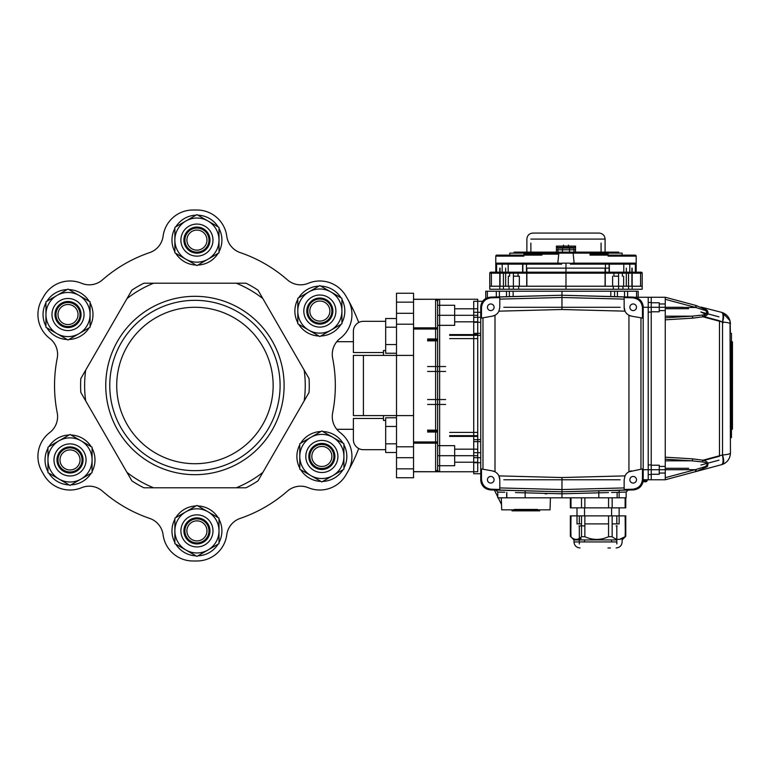 <?xml version="1.0" encoding="UTF-8"?>
<svg xmlns="http://www.w3.org/2000/svg" width="771" height="771" viewBox="0 0 771 771"><rect width="100%" height="100%" fill="white"/><g stroke="black" fill="none" stroke-linecap="round" stroke-linejoin="round"><path stroke-width="1.16" d="M194.928 474.676A89.176 89.176 0 0 0 272.163 340.907A89.176 89.176 0 0 0 117.703 340.907A89.176 89.176 0 0 0 194.928 474.676M126.993 298.589L85.697 370.119A110.311 110.311 0 0 0 85.697 400.881L126.993 472.411A110.311 110.311 0 0 0 153.631 487.792L236.234 487.792A110.311 110.311 0 0 0 262.863 472.411L304.169 400.881A110.311 110.311 0 0 0 304.169 370.119L262.863 298.589A110.311 110.311 0 0 0 236.234 283.208L153.631 283.208A110.311 110.311 0 0 0 126.993 298.589L131.88 290.137L126.993 298.589M245.988 487.792L236.234 487.792L245.988 487.792A114.32 114.32 0 0 0 257.986 480.863L262.863 472.411L257.986 480.863M131.88 480.863L126.993 472.411L131.88 480.863A114.32 114.32 0 0 0 143.878 487.792L153.631 487.792L143.878 487.792M309.046 392.429L304.169 400.881L309.046 392.429A114.32 114.32 0 0 0 309.046 378.571L304.169 370.119L309.046 378.571M257.986 290.137L262.863 298.589L257.986 290.137A114.32 114.32 0 0 0 245.988 283.208L236.234 283.208L245.988 283.208M143.878 283.208L153.631 283.208L143.878 283.208A114.32 114.32 0 0 0 131.88 290.137M80.82 378.571L85.697 370.119L80.82 378.571A114.32 114.32 0 0 0 80.82 392.429L85.697 400.881L80.82 392.429M353.378 341.698L336.773 341.698M358.727 448.52A175.499 175.499 0 0 1 348.116 471.139A30.088 30.088 0 0 0 340.136 432.57A20.056 20.056 0 0 1 332.658 412.755A140.399 140.399 0 0 0 332.658 358.245A20.056 20.056 0 0 1 340.136 338.43A30.088 30.088 0 0 0 348.116 299.861A175.499 175.499 0 0 1 358.727 322.48M308.304 283.285A30.088 30.088 0 0 1 345.687 295.669A30.088 30.088 0 0 0 308.304 283.285A20.056 20.056 0 0 1 287.4 279.854A20.056 20.056 0 0 0 308.304 283.285M383.466 355.412L383.466 352.54L353.378 352.54L353.378 331.347A10.033 10.033 0 0 1 363.411 321.314L385.673 321.314M385.673 449.686L363.411 449.686A10.033 10.033 0 0 1 353.378 439.653L353.378 418.46L383.466 418.46L383.466 415.588M396.506 313.296L396.506 302.145L413.545 302.145L413.545 313.296L413.545 293.24L396.506 293.24L396.506 313.296L413.545 313.296L413.545 355.412L396.506 355.412L396.506 313.296M396.506 415.588L413.545 415.588L413.545 457.704L396.506 457.704L396.506 477.76L413.545 477.76L413.545 457.704L413.545 468.855L396.506 468.855L396.506 355.412L396.506 415.588L363.411 415.588L363.411 355.412L353.378 355.412L353.378 415.588L363.411 415.588M383.466 418.46L383.466 420.474L385.673 420.474M383.466 352.54L383.466 350.526L385.673 350.526M363.411 355.412L396.506 355.412M353.378 429.302L336.773 429.302M240.195 252.599A20.056 20.056 0 0 1 226.77 236.205A30.088 30.088 0 0 0 197.357 210.02A30.088 30.088 0 0 1 226.77 236.205A20.056 20.056 0 0 0 240.195 252.599A140.399 140.399 0 0 1 287.4 279.854M192.509 210.02A30.088 30.088 0 0 0 163.095 236.205A20.056 20.056 0 0 1 149.67 252.599A20.056 20.056 0 0 0 163.095 236.205A30.088 30.088 0 0 1 192.509 210.02A175.499 175.499 0 0 1 197.357 210.02M149.67 252.599A140.399 140.399 0 0 0 102.466 279.854A20.056 20.056 0 0 1 81.562 283.285A30.088 30.088 0 0 0 44.178 295.669A175.499 175.499 0 0 0 41.75 299.861A30.088 30.088 0 0 0 49.72 338.43A20.056 20.056 0 0 1 57.208 358.245A20.056 20.056 0 0 0 49.72 338.43M57.208 412.755A20.056 20.056 0 0 1 49.72 432.57A30.088 30.088 0 0 0 41.75 471.139A30.088 30.088 0 0 1 49.72 432.57A20.056 20.056 0 0 0 57.208 412.755A140.399 140.399 0 0 1 57.208 358.245M149.67 518.401A20.056 20.056 0 0 1 163.095 534.795A30.088 30.088 0 0 0 192.509 560.98A30.088 30.088 0 0 1 163.095 534.795A20.056 20.056 0 0 0 149.67 518.401A140.399 140.399 0 0 1 102.466 491.146A20.056 20.056 0 0 0 81.562 487.715A30.088 30.088 0 0 1 44.178 475.331A175.499 175.499 0 0 1 41.75 471.139M287.4 491.146A20.056 20.056 0 0 1 308.304 487.715A20.056 20.056 0 0 0 287.4 491.146A140.399 140.399 0 0 1 240.195 518.401A20.056 20.056 0 0 0 226.77 534.795A30.088 30.088 0 0 1 197.357 560.98A175.499 175.499 0 0 1 192.509 560.98M308.304 487.715A30.088 30.088 0 0 0 345.687 475.331A175.499 175.499 0 0 0 348.116 471.139M348.116 299.861A175.499 175.499 0 0 0 345.687 295.669M81.562 283.285A30.088 30.088 0 0 0 44.178 295.669M102.466 491.146A20.056 20.056 0 0 0 81.562 487.715M194.928 307.282A78.218 78.218 0 0 1 262.67 424.609A78.218 78.218 0 0 1 127.196 424.609A78.218 78.218 0 0 1 194.928 307.282M194.928 470.667A85.167 85.167 0 0 0 268.694 342.922A85.167 85.167 0 0 0 121.172 342.922A85.167 85.167 0 0 0 194.928 470.667M319.849 299.032A12.037 12.037 0 0 0 309.422 317.083A12.037 12.037 0 0 0 330.267 317.083A12.037 12.037 0 0 0 319.849 299.032M319.849 301.037A10.033 10.033 0 0 0 311.166 316.081A10.033 10.033 0 0 0 328.533 316.081A10.033 10.033 0 0 0 319.849 301.037M321.854 444.424A12.037 12.037 0 0 0 311.426 462.475A12.037 12.037 0 0 0 332.272 462.475A12.037 12.037 0 0 0 321.854 444.424M321.854 446.428A10.033 10.033 0 0 0 313.171 461.472A10.033 10.033 0 0 0 330.537 461.472A10.033 10.033 0 0 0 321.854 446.428M70.016 447.903A12.037 12.037 0 0 0 59.598 465.954A12.037 12.037 0 0 0 80.444 465.954A12.037 12.037 0 0 0 70.016 447.903M70.016 449.907A10.033 10.033 0 0 0 61.333 464.952A10.033 10.033 0 0 0 78.7 464.952A10.033 10.033 0 0 0 70.016 449.907M68.012 302.502A12.037 12.037 0 0 0 57.594 320.553A12.037 12.037 0 0 0 78.43 320.553A12.037 12.037 0 0 0 68.012 302.502M68.012 304.506A10.033 10.033 0 0 0 59.328 319.551A10.033 10.033 0 0 0 76.695 319.551A10.033 10.033 0 0 0 68.012 304.506M196.942 228.071A12.037 12.037 0 0 0 186.515 246.122A12.037 12.037 0 0 0 207.36 246.122A12.037 12.037 0 0 0 196.942 228.071M196.942 230.076A10.033 10.033 0 0 0 188.249 245.12A10.033 10.033 0 0 0 205.626 245.12A10.033 10.033 0 0 0 196.942 230.076M196.942 518.864A12.037 12.037 0 0 0 186.515 536.915A12.037 12.037 0 0 0 207.36 536.915A12.037 12.037 0 0 0 196.942 518.864M196.942 520.868A10.033 10.033 0 0 0 188.249 535.912A10.033 10.033 0 0 0 205.626 535.912A10.033 10.033 0 0 0 196.942 520.868M320.746 336.021A24.971 24.971 0 0 0 341.004 324.321M341.91 322.76A24.971 24.971 0 0 0 341.91 299.37M341.004 297.808A24.971 24.971 0 0 0 320.746 286.108M318.943 286.108A24.971 24.971 0 0 0 298.685 297.808M297.789 299.37A24.971 24.971 0 0 0 297.789 322.76M298.685 324.321A24.971 24.971 0 0 0 318.943 336.021M322.76 481.412A24.971 24.971 0 0 0 343.008 469.722M343.914 468.161A24.971 24.971 0 0 0 343.914 444.771M343.008 443.2A24.971 24.971 0 0 0 322.76 431.509M320.948 431.509A24.971 24.971 0 0 0 300.69 443.2M299.794 444.771A24.971 24.971 0 0 0 299.794 468.161M300.69 469.722A24.971 24.971 0 0 0 320.948 481.412M197.839 555.852A24.971 24.971 0 0 0 218.097 544.153M219.003 542.591A24.971 24.971 0 0 0 219.003 519.201M218.097 517.64A24.971 24.971 0 0 0 197.839 505.94M196.036 505.94A24.971 24.971 0 0 0 175.778 517.64M174.872 519.201A24.971 24.971 0 0 0 174.872 542.591M175.778 544.153A24.971 24.971 0 0 0 196.036 555.852M70.922 484.892A24.971 24.971 0 0 0 91.18 473.192M92.077 471.63A24.971 24.971 0 0 0 92.077 448.24M91.18 446.679A24.971 24.971 0 0 0 70.922 434.979M69.12 434.979A24.971 24.971 0 0 0 48.862 446.679M47.956 448.24A24.971 24.971 0 0 0 47.956 471.63M48.862 473.192A24.971 24.971 0 0 0 69.12 484.892M68.918 339.491A24.971 24.971 0 0 0 89.176 327.8M90.072 326.229A24.971 24.971 0 0 0 90.072 302.839M89.176 301.278A24.971 24.971 0 0 0 68.918 289.588M67.106 289.588A24.971 24.971 0 0 0 46.858 301.278M45.952 302.839A24.971 24.971 0 0 0 45.952 326.229M46.858 327.8A24.971 24.971 0 0 0 67.106 339.491M197.839 265.06A24.971 24.971 0 0 0 218.097 253.36M219.003 251.799A24.971 24.971 0 0 0 219.003 228.409M218.097 226.847A24.971 24.971 0 0 0 197.839 215.148M196.036 215.148A24.971 24.971 0 0 0 175.778 226.847M174.872 228.409A24.971 24.971 0 0 0 174.872 251.799M175.778 253.36A24.971 24.971 0 0 0 196.036 265.06M319.849 336.541L297.789 323.801L297.789 298.329L319.849 285.588L341.91 298.329L341.91 323.801L319.849 336.541M330.537 330.364A22.07 22.07 0 0 1 309.152 330.364M297.789 310.674A22.07 22.07 0 0 1 308.477 292.151M341.91 311.455A22.07 22.07 0 0 1 331.212 329.978M331.212 292.151A22.07 22.07 0 0 1 341.91 310.674M308.477 329.978A22.07 22.07 0 0 1 297.789 311.455M309.152 291.766A22.07 22.07 0 0 1 330.537 291.766M311.821 297.172A16.046 16.046 0 0 1 335.896 311.06A16.046 16.046 0 0 1 311.821 324.957A16.046 16.046 0 0 1 311.821 297.172M313.325 299.774A13.04 13.04 0 0 1 332.879 311.06A13.04 13.04 0 0 1 313.325 322.355A13.04 13.04 0 0 1 313.325 299.774M321.854 481.933L299.794 469.202L299.794 443.72L321.854 430.989L343.914 443.72L343.914 469.202L321.854 481.933M332.552 475.765A22.07 22.07 0 0 1 311.156 475.765M299.794 456.075A22.07 22.07 0 0 1 310.482 437.552M343.914 456.846A22.07 22.07 0 0 1 333.217 475.37M333.217 437.552A22.07 22.07 0 0 1 343.914 456.075M310.482 475.37A22.07 22.07 0 0 1 299.794 456.846M311.156 437.157A22.07 22.07 0 0 1 332.552 437.157M313.826 442.564A16.046 16.046 0 0 1 337.9 456.461A16.046 16.046 0 0 1 313.826 470.358A16.046 16.046 0 0 1 313.826 442.564M315.329 445.175A13.04 13.04 0 0 1 334.893 456.461A13.04 13.04 0 0 1 315.329 467.756A13.04 13.04 0 0 1 315.329 445.175M196.942 556.373L174.872 543.632L174.872 518.16L196.942 505.419L219.003 518.16L219.003 543.632L196.942 556.373M207.63 550.195A22.07 22.07 0 0 1 186.245 550.195M174.872 530.506A22.07 22.07 0 0 1 185.57 511.983M219.003 531.286A22.07 22.07 0 0 1 208.305 549.81M208.305 511.983A22.07 22.07 0 0 1 219.003 530.506M185.57 549.81A22.07 22.07 0 0 1 174.872 531.286M186.245 511.597A22.07 22.07 0 0 1 207.63 511.597M188.914 517.004A16.046 16.046 0 0 1 212.979 530.901A16.046 16.046 0 0 1 188.914 544.789A16.046 16.046 0 0 1 188.914 517.004M190.418 519.606A13.04 13.04 0 0 1 209.972 530.901A13.04 13.04 0 0 1 190.418 542.186A13.04 13.04 0 0 1 190.418 519.606M70.016 485.412L47.956 472.671L47.956 447.199L70.016 434.459L92.077 447.199L92.077 472.671L70.016 485.412M80.714 479.234A22.07 22.07 0 0 1 59.319 479.234M47.956 459.545A22.07 22.07 0 0 1 58.654 441.022M92.077 460.326A22.07 22.07 0 0 1 81.389 478.849M81.389 441.022A22.07 22.07 0 0 1 92.077 459.545M58.654 478.849A22.07 22.07 0 0 1 47.956 460.326M59.319 440.636A22.07 22.07 0 0 1 80.714 440.636M61.998 446.043A16.046 16.046 0 0 1 86.063 459.94A16.046 16.046 0 0 1 61.998 473.828A16.046 16.046 0 0 1 61.998 446.043M63.501 448.645A13.04 13.04 0 0 1 83.056 459.94A13.04 13.04 0 0 1 63.501 471.226A13.04 13.04 0 0 1 63.501 448.645M68.012 340.011L45.952 327.28L45.952 301.798L68.012 289.067L90.072 301.798L90.072 327.28L68.012 340.011M78.709 333.843A22.07 22.07 0 0 1 57.314 333.843M45.952 314.154A22.07 22.07 0 0 1 56.649 295.63M90.072 314.925A22.07 22.07 0 0 1 79.384 333.448M79.384 295.63A22.07 22.07 0 0 1 90.072 314.154M56.649 333.448A22.07 22.07 0 0 1 45.952 314.925M57.314 295.235A22.07 22.07 0 0 1 78.709 295.235M59.993 300.642A16.046 16.046 0 0 1 84.058 314.539A16.046 16.046 0 0 1 59.993 328.436A16.046 16.046 0 0 1 59.993 300.642M61.497 303.244A13.04 13.04 0 0 1 81.051 314.539A13.04 13.04 0 0 1 61.497 325.825A13.04 13.04 0 0 1 61.497 303.244M196.942 265.581L174.872 252.84L174.872 227.368L196.942 214.627L219.003 227.368L219.003 252.84L196.942 265.581M207.63 259.403A22.07 22.07 0 0 1 186.245 259.403M174.872 239.714A22.07 22.07 0 0 1 185.57 221.19M219.003 240.494A22.07 22.07 0 0 1 208.305 259.017M208.305 221.19A22.07 22.07 0 0 1 219.003 239.714M185.57 259.017A22.07 22.07 0 0 1 174.872 240.494M186.245 220.805A22.07 22.07 0 0 1 207.63 220.805M188.914 226.211A16.046 16.046 0 0 1 212.979 240.099A16.046 16.046 0 0 1 188.914 253.996A16.046 16.046 0 0 1 188.914 226.211M190.418 228.814A13.04 13.04 0 0 1 209.972 240.099A13.04 13.04 0 0 1 190.418 251.394A13.04 13.04 0 0 1 190.418 228.814M396.506 318.51L385.673 318.51L385.673 353.253L396.506 353.253M396.506 327.193L385.673 327.193M396.506 344.56L385.673 344.56M413.545 443.161L436.617 443.161M396.506 417.766L385.673 417.766L385.673 452.51L396.506 452.51M396.506 426.459L385.673 426.459M396.506 443.826L385.673 443.826M633.454 489.787A10.033 10.033 0 0 0 643.197 479.764L647.206 479.764L647.206 480.767L646.204 481.769L643.024 481.769M608.492 492.573L561.972 493.806L515.442 492.573M495.83 490.067L497.796 492.071L504.803 492.274M497.787 492.071L497.787 497.815L561.972 497.815L561.972 491.802L490.501 489.932A10.033 10.033 0 0 0 490.501 489.932C484.583 489.18 481.335 485.836 480.738 479.919A10.033 10.033 0 0 0 480.738 479.919L481.48 479.196C482.068 485.123 485.325 488.457 491.223 489.209L490.491 489.932L561.972 491.802L633.434 489.932A10.033 10.033 0 0 0 633.444 489.932L632.712 489.209L624.144 489.44L624.144 487.927L561.972 489.556L561.972 491.802L633.444 489.932C639.352 489.18 642.6 485.836 643.197 479.919A10.033 10.033 0 0 0 643.197 479.899L643.197 307.128A10.033 10.033 0 0 1 643.197 307.137L642.465 307.841C641.867 301.924 638.619 298.589 632.712 297.837L633.444 297.114A10.033 10.033 0 0 1 633.444 297.114C639.352 297.866 642.6 301.201 643.197 307.128M611.605 492.486L626.148 492.071L628.105 490.067M561.972 497.815L626.148 497.815L626.148 492.071M480.738 441.658L473.722 441.658M480.738 333.351L473.722 333.351M480.738 307.137A10.033 10.033 0 0 1 480.738 307.128C481.335 301.201 484.583 297.866 490.491 297.114A10.033 10.033 0 0 1 490.501 297.114L491.223 297.837C485.325 298.589 482.068 301.924 481.48 307.841L480.738 307.128L480.738 479.919M638.186 291.236L638.186 297.249L638.186 291.236L561.972 291.236L561.972 295.245L490.501 297.114L561.972 295.245L633.434 297.114L561.972 295.245L490.626 297.249M473.722 473.751L480.738 473.751L473.722 473.751L473.722 301.259L482.636 301.259M633.454 297.259A10.033 10.033 0 0 1 643.197 307.282L643.197 479.764L648.209 479.764L648.209 469.741L648.209 479.764L651.225 479.764L651.225 469.741L651.225 479.764L665.257 479.764L665.257 457.184L692.666 458.861A2.005 0.684 93.5 0 1 691.972 460.836L665.257 459.198L665.257 317.816L691.972 316.177A2.005 0.684 86.5 0 1 692.666 318.153L665.257 319.84L665.257 297.249L695.779 305.432L665.257 297.249L651.225 297.249L651.225 469.741L683.318 469.741M683.318 307.282L648.209 307.282L648.209 469.741L648.209 297.249L648.209 307.282L643.197 307.282M634.841 297.249L651.225 297.249L651.225 469.741L643.197 469.741M485.749 291.236L485.749 298.454L485.749 291.236L487.368 291.236L487.368 297.702M561.972 291.236L487.368 291.236M509.361 296.623L509.361 291.236L513.129 291.236L513.129 296.527M610.805 296.527L610.805 291.236L614.574 291.236L614.574 296.623M617.426 296.7L617.426 291.236L614.574 291.236M598.807 490.838L598.807 497.815L584.861 497.815L612.145 497.815L612.145 507.848L570.357 507.848L570.791 497.815M577.007 497.815L579.021 497.815M506.508 296.7L506.508 291.236M617.128 492.332L617.128 497.815M515.452 252.127L515.452 253.129M520.338 252.127L520.338 253.129L520.338 252.127L533.754 252.127L533.754 253.129M522.112 253.129L522.112 252.127L518.179 252.127L518.179 253.129L518.179 252.127L514.112 252.127L514.112 253.129L509.824 253.129L558.387 253.129L558.734 254.131L541.917 254.131L541.917 253.129L573.123 253.129L574.144 263.152L571.725 263.152L608.28 263.152A1.002 0.983 -90 0 1 609.273 264.154L570.347 264.154L571.725 263.152M615.778 253.129L615.778 252.127L613.706 252.127L613.706 253.129M573.123 253.129L590.046 253.129L590.046 255.134L590.046 254.131L608.097 254.131L608.097 255.134L590.046 255.134L590.046 253.129L622.139 253.129L618.718 253.129L618.718 252.127L615.345 252.127L615.345 253.129M610.198 252.127L610.198 253.129M617.388 252.127L617.388 253.129M613.783 252.127L613.783 253.129L613.783 252.127L609.842 252.127L609.842 253.129M575.523 246.103L574 248.108L557.953 248.108L556.44 246.103L575.523 246.103L575.523 252.127L611.355 252.127L611.355 253.129M598.209 252.127L598.209 253.129M520.598 252.127L520.598 253.129M522.854 272.182L522.854 264.154L523.866 263.152L496.784 263.152A1.002 1.002 0 0 0 495.782 264.154L495.782 256.136A1.002 1.002 0 0 1 496.784 255.134L523.866 255.134L523.866 254.131L541.917 254.131L541.917 255.134L523.866 255.134L523.866 256.136L495.782 256.136A1.002 1.002 0 0 1 496.784 255.134L499.329 255.134M522.69 272.182L522.69 264.154A1.002 0.983 -90 0 1 523.673 263.152L560.238 263.152L561.616 264.154L526.477 264.154L526.477 272.182L565.981 272.182L565.981 273.185L489.768 273.185A1.002 1.002 0 0 1 490.77 272.182L641.193 272.182A1.002 1.002 0 0 1 642.195 273.185L640.585 273.185A1.002 0.867 -90 0 0 639.718 272.182L636.181 272.182L636.181 256.136L636.181 272.182L638.388 272.182M496.784 263.152L495.782 264.154L495.782 272.182L493.575 272.182M574.144 263.152L635.179 263.152L636.181 264.154L636.181 272.182L623.787 272.182L623.787 264.154L609.1 264.154L608.097 263.152L635.179 263.152A1.002 1.002 0 0 1 636.181 264.154L623.787 264.154A1.002 0.626 90 0 1 624.414 263.152M632.634 255.134L635.179 255.134A1.002 1.002 0 0 1 636.181 256.136L636.181 264.154A1.002 1.002 0 0 0 635.179 263.152M608.097 256.136L608.097 255.134L635.179 255.134A1.002 1.002 0 0 1 636.181 256.136L608.097 256.136L608.097 254.131L590.046 254.131M490.77 272.182A1.002 1.002 0 0 0 489.768 273.185L489.768 286.224L489.768 273.185M613.918 272.182L622.342 272.182L613.918 272.182L613.918 276.191L618.583 276.191M513.409 272.182L513.37 286.224L565.981 286.224L489.768 286.224L519.346 286.224L519.346 276.191L513.37 276.191M509.024 289.231L509.024 286.224L508.32 286.224L508.32 276.191L509.621 276.191L509.621 272.182L518.045 272.182L509.621 272.182M495.782 256.136L495.782 264.154L495.782 256.136A1.002 1.002 0 0 1 496.784 255.134M507.54 263.152A1.002 0.626 90 0 1 508.176 264.154L508.176 272.182L522.613 272.182L522.613 264.154L495.782 264.154M557.953 248.06L557.953 252.127L574 252.127L574 248.06M570.154 263.152L561.808 263.152L570.154 263.152L570.347 264.154M560.238 263.152L557.809 263.152L558.734 254.131M561.808 263.152L561.616 264.154M541.917 253.129L541.917 254.131L523.866 254.131L523.866 256.136M507.819 255.134L523.866 255.134M609.1 268.144L526.872 268.144L526.872 286.224M626.303 268.144L626.303 286.224M605.245 268.144L605.245 286.224M640.585 286.224L640.585 273.185L565.981 273.185L565.981 286.224L642.195 286.224L642.195 273.185M565.981 263.152L565.981 272.182L605.486 272.182L605.447 263.152M499.791 289.231L499.791 268.144M505.651 268.144L505.651 286.224M526.718 268.144L526.718 286.224M632.162 289.231L632.162 268.144M496.591 272.182L496.591 264.154A1.002 0.867 90 0 1 497.459 263.152L557.809 263.152M541.917 254.131L541.917 255.134M622.139 253.129L622.139 255.134L608.097 255.134M601.081 243.096L601.081 252.127M623.643 276.191L623.643 286.224M535.392 253.129L535.392 252.127M563.476 248.108L563.476 245.101M563.476 253.129L563.476 252.127M622.939 286.224L622.939 289.231L613.311 289.231L613.311 286.224L618.583 286.224L565.981 286.224L565.981 289.231L642.195 289.231L642.195 286.224L628.548 286.224L628.548 273.185A1.002 0.867 -90 0 0 627.681 272.182M618.554 272.182L618.583 286.224L628.548 286.224L628.548 289.231M489.768 286.224L489.768 289.231L565.981 289.231M513.37 286.224L513.37 289.231L518.642 289.231L518.642 286.224M499.791 479.764L498.914 475.89L561.972 477.538L561.972 489.556L499.791 487.927L499.791 479.764A9.021 9.021 0 0 0 492.332 470.879L482.983 469.231L482.983 317.816L492.332 316.168A9.021 9.021 0 0 0 498.914 311.156L499.791 307.282L499.791 299.119L561.972 297.49L624.144 299.119L624.144 307.282L625.021 311.156A9.021 9.021 0 0 0 631.603 316.168L640.961 317.816L640.961 469.231L628.943 471.794A9.021 9.021 0 0 0 625.021 475.89L624.144 479.764L624.144 487.927M631.603 470.879A9.021 9.021 0 0 0 628.943 471.794L628.943 315.252L631.603 316.168M640.961 469.231L642.465 468.961L642.465 479.196L643.197 479.919M632.712 489.209C638.619 488.457 641.867 485.123 642.465 479.196M636.48 479.764A3.306 3.306 0 0 1 631.516 482.636A3.306 3.306 0 0 1 631.516 476.902A3.306 3.306 0 0 1 636.48 479.764M624.144 307.282A9.021 9.021 0 0 0 625.021 311.156L561.972 309.508L498.914 311.156M624.144 299.119L624.144 297.606L632.712 297.837M642.465 307.841L642.465 318.086L640.961 317.816M636.48 307.282A3.306 3.306 0 0 1 631.516 310.144A3.306 3.306 0 0 1 631.516 304.41A3.306 3.306 0 0 1 636.48 307.282M492.332 316.168L495.001 315.252L495.001 471.794L492.332 470.879M491.223 297.837L499.791 297.606L499.791 299.119M482.983 317.816L481.48 318.086L481.48 307.841M494.076 307.282A3.306 3.306 0 0 1 489.113 310.144A3.306 3.306 0 0 1 489.113 304.41A3.306 3.306 0 0 1 494.076 307.282M481.48 479.196L481.48 468.961L482.983 469.231M499.791 487.927L499.791 489.44L491.223 489.209M494.076 479.764A3.306 3.306 0 0 1 489.113 482.636A3.306 3.306 0 0 1 489.113 476.902A3.306 3.306 0 0 1 494.076 479.764M633.309 297.249L561.972 295.245L561.972 309.508M503.8 479.764L620.135 479.764M620.135 307.282L503.8 307.282M490.626 489.797L561.972 491.802L633.309 489.797M490.481 297.259A10.033 10.033 0 0 0 480.738 307.282L480.738 479.764A10.033 10.033 0 0 0 490.481 489.787M665.257 307.35L695.866 307.484L696.386 305.595L706.805 310.125C709.32 313.334 708.019 315.561 702.921 316.804L692.666 318.153M665.257 316.177L691.972 316.177L702.236 315.069A2.005 0.675 78 0 1 702.921 316.804L722.36 322.018A10.033 3.325 105 0 0 721.521 312.322A12.076 12.047 -90 0 1 722.523 312.64C727.477 314.664 730.118 318.442 730.445 323.955C730.118 323.03 727.477 322.403 722.523 322.066A2.236 2.101 90 0 0 722.36 322.018M702.236 315.069C707.373 314.491 708.424 312.968 705.407 310.511L695.866 307.484M692.666 458.861L702.921 460.21C707.894 461.376 709.185 463.602 706.795 466.898L696.386 471.428L665.257 479.764M695.866 469.529L705.407 466.513C708.424 464.036 707.364 462.523 702.236 461.945A2.005 0.675 102 0 0 702.921 460.21L722.36 455.006A10.033 3.325 75 0 1 721.521 464.691L696.386 471.428L695.866 469.529L695.259 469.664L695.779 471.592L696.531 471.389M702.236 461.945L691.972 460.836L665.257 460.836M703.73 316.534L707.682 311.012M706.332 309.749L703.142 307.937M701.167 307.118L721.521 312.322A12.076 12.047 -90 0 1 722.523 312.64A10.033 3.248 110 0 1 722.523 322.066L722.523 454.948A10.033 3.248 70 0 1 722.523 464.373A12.076 12.047 -90 0 1 721.521 464.691A12.076 12.047 -90 0 0 722.523 464.373C727.477 462.349 730.118 458.581 730.445 453.069C730.118 458.581 727.477 462.349 722.523 464.373M702.41 469.404L703.104 469.096M707.229 466.513L707.682 466.002M730.079 321.015L730.445 333.351L731.448 333.351L731.448 437.649L731.448 341.38M659.244 465.221L651.225 465.221L651.225 474.252L659.244 474.252L659.244 465.221L659.244 473.047L665.257 473.047L665.257 466.426L665.257 473.047M659.244 302.762L651.225 302.762L651.225 311.792L659.244 311.792L659.244 302.762L659.244 310.588L665.257 310.588L665.257 303.967L665.257 310.588M665.257 477.702L695.259 469.664L665.257 469.741M718.967 316.833L700.868 311.985L705.137 314.019M719.468 456.259L719.468 320.755L723.429 322.644M700.868 465.038L718.967 460.181M722.36 455.006A2.236 2.101 90 0 0 722.523 454.948C727.477 454.611 730.118 453.984 730.445 453.069L730.021 320.775M730.002 320.726L722.523 312.64M695.779 471.592L696.386 471.428L695.779 471.592M696.232 305.547L695.259 307.35L665.257 299.312M730.445 341.38L730.445 429.62M659.244 466.426L665.257 466.426M659.244 303.967L665.257 303.967M731.448 437.649L730.445 437.649M648.209 302.463L648.209 312.091L648.209 302.463L651.225 302.463L651.225 312.091L648.209 312.091M648.209 464.923L648.209 474.55L648.209 464.923L651.225 464.923L651.225 474.55L648.209 474.55M732.45 341.977L732.45 429.023L732.45 341.977L731.852 341.38L731.852 429.62L732.45 429.023M557.953 248.108L557.953 252.127L556.44 252.127L575.523 252.127L574 252.127L574 253.129M574 248.108L574 252.127L557.953 252.127L557.953 253.129M599.077 233.073L532.886 233.073L599.077 233.073C602.729 233.43 604.734 235.434 605.09 239.087L530.882 239.087M533.754 252.127L556.44 252.127L556.44 246.103M569.49 252.127L569.49 249.12M575.523 247.443L556.44 247.443M575.523 249.785L556.44 249.785M625.348 497.815L625.782 507.848L612.145 507.848L619.132 507.848L619.132 523.894L612.145 523.894M608.57 497.815L608.57 507.848L584.861 507.848L584.861 497.815M581.507 497.815L581.507 507.848L577.007 507.848L577.007 523.894L581.507 523.894M616.125 525.899L617.128 525.899M584.861 525.899L579.021 525.899M584.861 523.894L608.57 523.894M619.383 539.392L625.127 536.722C620.819 540.278 616.492 540.278 612.145 536.722L608.57 536.722C600.686 540.278 592.793 540.278 584.861 536.722L581.507 536.722C577.942 540.278 574.376 540.278 570.791 536.722L571.012 515.866M625.348 536.722L625.127 515.866L625.782 515.866L625.127 536.722M608.57 536.722L608.57 515.866L612.145 515.866L612.145 536.722M581.507 536.722L581.507 515.866L584.861 515.866L584.861 536.722M581.507 515.866L570.357 515.866L571.012 536.722M610.401 547.959L607.943 547.959M608.57 515.866L584.861 515.866M625.127 515.866L612.145 515.866M576.756 539.392L581.189 538.524M616.819 541.946L574 541.946L574 539.931L616.819 539.931M514.17 509.853L514.17 510.855M537.56 509.853L537.56 510.855M539.71 510.855L512.031 510.855L512.031 509.853L539.71 509.853L539.71 510.855M546.928 493.806L545.078 493.806M501.295 497.815L501.699 509.853L550.031 509.853L550.436 497.815L525.128 497.815L525.128 490.838M501.699 509.853L512.031 509.853M506.653 493.806L506.653 497.815M437.234 300.16L437.62 301.259A2.005 2.005 0 0 1 439.624 299.254L435.615 299.254L439.624 299.254A2.005 2.005 0 0 0 437.62 301.259A2.005 2.005 0 0 1 437.851 300.314M437.62 465.723L437.62 445.667L454.668 445.667L454.668 465.723L437.62 465.723L437.62 469.741L437.62 301.259A2.005 2.005 0 0 1 439.624 299.254A2.005 2.005 0 0 0 437.62 301.259L435.866 299.36M436.097 299.408L436.608 299.611M413.545 471.65L439.624 471.746L413.545 471.746M437.273 470.782L436.704 471.332M436.511 471.438L435.856 471.64M413.545 299.254L435.615 299.254L413.545 299.35M437.62 315.3L439.624 315.3L439.624 455.7L437.62 455.7L437.62 469.741L435.615 471.65L435.615 299.35M439.624 471.746L439.624 455.7L477.731 455.7L477.731 471.746L439.624 471.746A2.005 2.005 0 0 1 437.62 469.741A2.005 2.005 0 0 0 439.624 471.746A2.005 2.005 0 0 1 437.62 469.741M427.587 399.542L445.638 399.542M427.587 371.458L445.638 371.458M454.668 325.333L454.668 305.277L437.62 305.277L437.62 325.333L454.668 325.333M413.545 415.588L413.545 355.412M439.624 299.254L477.731 299.254L477.731 315.3L439.624 315.3L439.624 299.254A2.005 2.005 0 0 0 437.62 301.259M477.731 455.7L477.731 315.3M643.159 480.767L647.206 480.767M480.738 439.653L473.722 439.653M480.738 335.356L473.722 335.356M496.322 296.96L496.322 291.236M627.623 296.96L627.623 291.236M480.738 317.305L473.722 317.305M480.738 457.704L473.722 457.704M636.576 291.236L636.576 297.249M624.539 291.236L624.539 296.883M499.396 291.236L499.396 296.883M526.516 263.152L526.477 264.154L522.69 264.154M503.049 263.152A1.002 0.867 90 0 0 502.181 264.154L502.181 272.182M634.504 263.152A1.002 0.867 90 0 1 635.371 264.154L635.371 272.182M628.914 263.152A1.002 0.867 90 0 1 629.782 264.154L629.782 272.182M504.282 272.182A1.002 0.867 90 0 0 503.415 273.185L503.415 289.231M492.245 272.182A1.002 0.867 90 0 0 491.378 273.185L491.378 286.224M609.273 264.154L609.273 272.182M500.061 286.224L500.061 268.144M631.902 286.224L631.902 268.144M618.583 286.224L618.583 289.231M561.972 477.538L625.021 475.89M688.648 468.305L665.257 468.305M665.257 308.708L688.648 308.708M703.528 316.476L719.295 320.707M719.295 456.307L703.528 460.538M601.081 239.087L605.09 239.087L605.09 252.127M625.127 507.848L625.127 497.815M571.012 507.848L571.012 497.815M514.17 509.448L537.56 509.448M427.587 404.457L445.638 404.457M427.587 430.131L437.62 430.131M427.587 430.844L437.62 430.844M427.587 340.156L437.62 340.156M427.587 340.869L437.62 340.869M427.587 366.543L445.638 366.543M449.647 334.72L477.731 334.72M449.647 338.604L477.731 338.604M449.647 432.396L477.731 432.396M449.647 436.28L477.731 436.28M396.506 446.795L413.545 446.795M396.506 324.205L413.545 324.205M413.545 327.858L436.617 327.858M494.375 490.028L497.787 496.948L494.375 490.028M498.211 497.815L501.295 504.07L498.211 497.815M480.738 312.294L473.722 312.294M480.738 322.326L473.722 322.326M480.738 452.693L473.722 452.693M480.738 462.716L473.722 462.716M506.817 492.332L506.817 497.815M609.341 272.182L609.341 264.154L608.338 263.152M509.824 253.129L509.824 255.134M605.09 268.144L605.09 286.224M622.342 276.191L622.342 272.182M518.045 276.191L518.045 272.182M530.882 243.096L530.882 252.127M609.1 272.182L609.1 264.154M612.608 276.191L612.608 286.224M596.571 253.129L596.571 252.127M568.487 248.108L568.487 245.101M568.487 253.129L568.487 252.127M522.613 264.154L523.615 263.152M730.176 455.584L730.445 453.242M532.886 233.073C529.234 233.43 527.229 235.434 526.872 239.087L526.872 252.127M562.473 252.127L562.473 249.12M625.782 507.848L625.782 497.815M570.357 507.848L570.357 497.815M619.132 490.308L619.132 497.815M584.534 507.848L584.534 515.866M584.534 541.03L584.534 541.946M611.605 507.848L611.605 515.866M611.605 541.03L611.605 541.946M625.782 536.259L625.782 515.866M570.357 536.259L570.357 515.866M616.125 547.959C619.778 547.603 621.783 545.598 622.139 541.946L622.139 539.931L625.56 536.51M574 539.931L570.579 536.51M574 541.946C574.356 545.598 576.361 547.603 580.023 547.959M616.819 543.95L616.819 525.899M616.819 523.894L616.819 515.866M579.32 543.95L579.32 539.931M579.32 539.208L579.32 525.899M579.32 523.894L579.32 515.866M437.861 300.324L438.217 299.832M427.587 432.02L437.62 432.02M427.587 338.98L437.62 338.98M449.647 335.356L477.731 335.356M449.647 334.595L477.731 334.595M449.647 436.405L477.731 436.405M449.647 435.644L477.731 435.644M477.731 449.185L454.668 449.185M477.731 462.215L454.668 462.215M477.731 308.785L454.668 308.785M477.731 321.815L454.668 321.815M436.617 329.044L413.545 329.044M437.62 441.956L413.545 441.956"/></g></svg>
